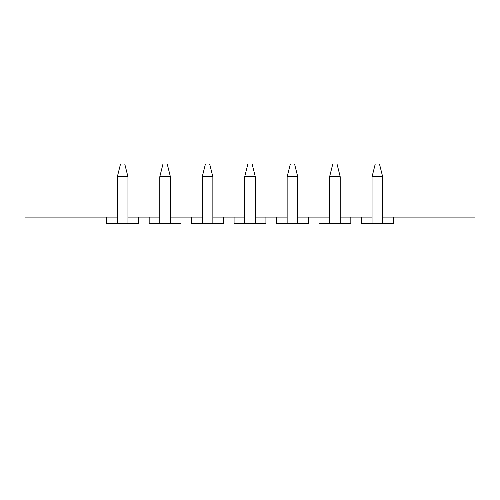 <?xml version="1.0" encoding="UTF-8"?>
<svg xmlns="http://www.w3.org/2000/svg" width="500" height="500" viewBox="0 0 500 500"><rect width="100%" height="100%" fill="white"/><g stroke="black" fill="none" stroke-linecap="round" stroke-linejoin="round"><path stroke-width="0.75" d="M117.338 223.469L117.338 176.769L117.338 223.469M120.519 164.031L124.763 164.031L127.95 176.769L127.95 223.469L127.95 176.769L117.338 176.769L120.519 164.031L117.338 176.769L127.95 176.769L124.763 164.031L120.519 164.031M159.787 223.469L159.787 176.769L159.787 223.469M162.969 164.031L167.219 164.031L170.4 176.769L170.4 223.469L170.4 176.769L159.787 176.769L162.969 164.031L159.787 176.769L170.4 176.769L167.219 164.031L162.969 164.031M202.237 223.469L202.237 176.769L202.237 223.469M205.425 164.031L209.669 164.031L212.856 176.769L212.856 223.469L212.856 176.769L202.237 176.769L205.425 164.031L202.237 176.769L212.856 176.769L209.669 164.031L205.425 164.031M244.694 223.469L244.694 176.769L244.694 223.469M247.875 164.031L252.125 164.031L255.306 176.769L255.306 223.469L255.306 176.769L244.694 176.769L247.875 164.031L244.694 176.769L255.306 176.769L252.125 164.031L247.875 164.031M287.144 223.469L287.144 176.769L287.144 223.469M290.331 164.031L294.575 164.031L297.762 176.769L297.762 223.469L297.762 176.769L287.144 176.769L290.331 164.031L287.144 176.769L297.762 176.769L294.575 164.031L290.331 164.031M329.6 223.469L329.6 176.769L329.6 223.469M332.781 164.031L337.031 164.031L340.213 176.769L340.213 223.469L340.213 176.769L329.6 176.769L332.781 164.031L329.6 176.769L340.213 176.769L337.031 164.031L332.781 164.031M372.05 223.469L372.05 176.769L372.05 223.469M375.238 164.031L379.481 164.031L382.663 176.769L382.663 223.469L382.663 176.769L372.05 176.769L375.238 164.031L372.05 176.769L382.663 176.769L379.481 164.031L375.238 164.031M25 217.1L117.338 217.1L25 217.1L25 335.969L475 335.969L475 217.1L393.281 217.1L475 217.1L475 335.969L25 335.969L25 217.1M127.95 217.1L159.787 217.1L138.562 217.1L138.562 223.469L106.719 223.469L106.719 217.1L106.719 223.469L138.562 223.469L138.562 217.1L127.95 217.1M170.4 217.1L202.237 217.1L181.012 217.1L181.012 223.469L149.175 223.469L149.175 217.1L149.175 223.469L181.012 223.469L181.012 217.1L170.4 217.1M212.856 217.1L244.694 217.1L223.469 217.1L223.469 223.469L191.625 223.469L191.625 217.1L191.625 223.469L223.469 223.469L223.469 217.1L212.856 217.1M255.306 217.1L287.144 217.1L265.919 217.1L265.919 223.469L234.081 223.469L234.081 217.1L234.081 223.469L265.919 223.469L265.919 217.1L255.306 217.1M297.762 217.1L329.6 217.1L308.375 217.1L308.375 223.469L276.531 223.469L276.531 217.1L276.531 223.469L308.375 223.469L308.375 217.1L297.762 217.1M340.213 217.1L372.05 217.1L350.825 217.1L350.825 223.469L318.988 223.469L318.988 217.1L318.988 223.469L350.825 223.469L350.825 217.1L340.213 217.1M382.663 217.1L393.281 217.1L393.281 223.469L361.438 223.469L361.438 217.1L361.438 223.469L393.281 223.469L393.281 217.1L382.663 217.1"/></g></svg>
